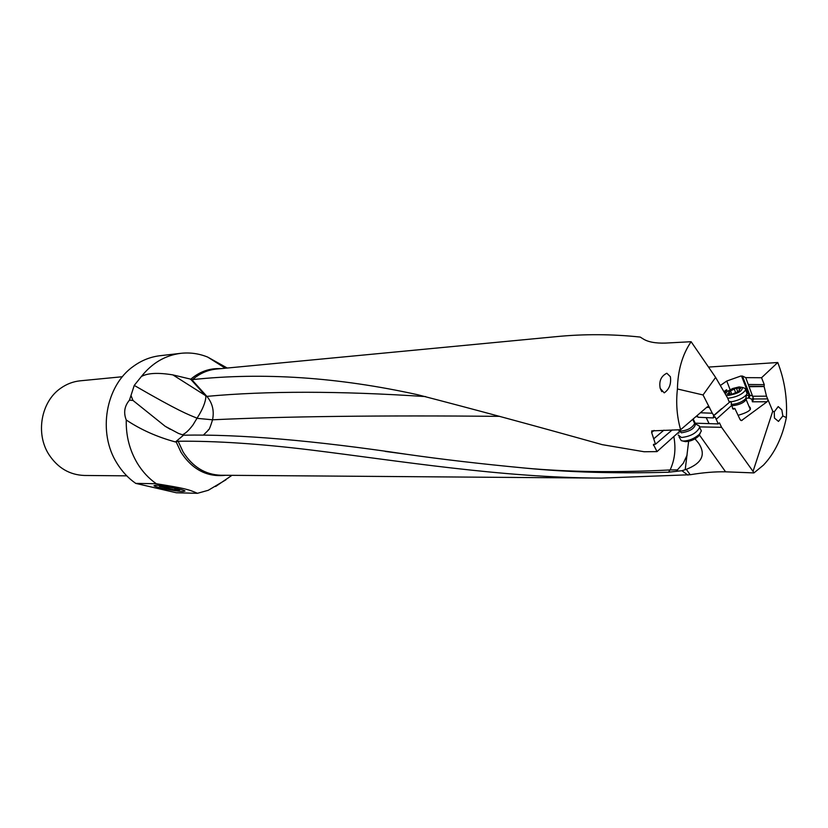 <?xml version="1.0" encoding="UTF-8"?>
<svg xmlns="http://www.w3.org/2000/svg" width="828" height="828" viewBox="0 0 828 828"><rect width="100%" height="100%" fill="white"/><g stroke="black" fill="none" stroke-linecap="round" stroke-linejoin="round"><path stroke-width="1.24" d="M653.634 444.305L655.486 444.222L651.646 432.495L651.771 430.881L680.616 429.732C676.9 416.629 675.834 403.05 677.428 388.984C677.801 370.344 682.365 354.591 691.111 341.716L665.557 343.082C655.352 343.403 647.796 341.954 642.87 338.735L640.199 337.068C612.006 334.046 583.916 333.912 555.95 336.675L216.201 369.091C207.497 369.992 199.631 373.49 192.603 379.597L172.876 374.898C158.096 372.465 147.591 373.004 141.36 376.533C152.041 363.078 165.186 355.347 180.794 353.328C190.047 352.314 199.02 353.566 207.735 357.106L225.309 368.222M135.74 483.386L156.306 483.728C183.971 488.209 188.639 489.327 197.426 493.312L176.333 492.774L135.74 483.386C128.33 478.242 122.109 471.587 117.09 463.442C97.362 432.744 105.58 385.527 133.577 366.193C141.681 360.346 150.479 356.858 159.959 355.719L180.794 353.328M126.26 419.993C140.729 429.67 157.123 436.987 175.443 441.955L183.526 435.186L178.465 433.396L165.176 426.285L132.977 400.441L130.99 395.484L129.447 400.172C124.448 406.103 123.382 412.706 126.26 419.993C125.887 435.797 129.592 450.256 137.386 463.359C142.478 471.681 148.781 478.47 156.306 483.728M130.99 395.484L134.239 385.403L141.36 376.533M172.876 374.898L205.375 395.494L205.893 396.488C205.561 402.294 202.622 409.518 197.064 418.161L192.976 424.94C188.929 430.322 185.368 433.613 182.295 434.824M134.239 385.403C179.19 411.402 188.111 414.517 197.064 418.161M205.375 395.494L190.885 379.472M653.416 444.501L657.018 451.612L644.122 451.746L602.298 444.667C536.016 426.078 474.444 409.415 417.612 394.708C337.907 377.175 262.911 372.134 192.603 379.597M666.83 373.231C661.034 376.119 658.829 381.18 660.216 388.415L664.222 392.876C669.262 389.326 671.322 383.944 670.401 376.74L666.83 373.231M672.181 429.949L655.486 444.222M653.872 438.705L663.901 430.156M700.395 412.758L712.308 413.234L713.788 415.428L713.301 417.923L698.087 417.271L697.176 415.532M713.425 415.998L729.354 402.367L727.698 398.154L715.62 377.423L703.044 394.956L712.308 413.234M721.685 408.608L713.788 415.428M729.354 402.367L730.958 401.539L729.064 401.642M720.319 385.506L726.736 381.035L740.708 376.067L742.416 376.047L745.738 377.64L761.553 377.734L777.761 362.509C784.561 380.021 787.418 398.392 786.352 417.602L782.843 415.946L781.829 409.891L778.206 406.579L774.232 411.889L772.752 411.195L753.035 471.38L721.581 427.32L719.449 422.839L718.259 423.915L694.93 423.17M708.509 367.073L777.761 362.509M175.443 441.955L178.144 441.241C215.394 440.838 259.547 443.746 310.624 449.956C400.328 461.041 501.913 477.766 601.532 478.098L690.19 474.734C703.148 472.581 714.947 471.608 725.576 471.815L753.956 472.912L763.457 465.119C774.708 453.226 782.346 437.391 786.352 417.602M183.526 435.186C239.551 434.089 313.947 440.465 406.703 454.303C441.81 459.343 481.244 463.928 525.004 468.079C568.36 472.302 616.177 473.678 668.475 472.219L681.93 470.708L687.882 475.075M197.426 493.312L208.273 490.29L225.94 479.785M227.596 478.449L228.331 477.818M132.977 400.441L129.447 400.172M203.44 435.052L208.118 430.394C208.573 428.035 208.056 434.421 212.548 419.796L197.302 418.368M499.729 416.339C379.483 415.263 283.756 416.412 212.548 419.796C214.359 410.874 212.475 403.07 206.876 396.374L205.893 396.488M673.826 436.563C676.072 448.641 674.841 459.757 670.121 469.942C617.212 472.695 568.846 472.084 525.004 468.079M425.685 396.602C339.915 390.899 266.978 390.826 206.876 396.374L191.744 379.576M678.939 431.978L657.018 451.612M718.259 423.915L715.34 417.291L714.843 416.743L713.301 417.923M772.752 411.195L766.5 396.177L752.6 396.25L753.656 398.961L752.393 401.797L751.886 399.293L749.226 398.102L746.049 398.258M733.07 409.135L734.829 408.411L740.066 419.517L741.422 420.624L767.049 401.777L767.794 400.524M733.908 409.094L732.635 408.577L730.958 401.539M696.089 416.463L697.569 416.267M734.829 408.411L732.573 408.401M749.174 406.548C752.6 409.177 749.009 412.065 738.41 415.232M745.738 377.64L752.6 396.25M766.5 396.177L764.078 386.365L748.936 386.169M749.05 386.717L763.892 386.541M764.078 386.365L764.275 384.647L761.553 377.734M753.035 471.38L753.956 472.912M782.843 415.946L778.486 421.421L774.48 418.099L774.232 411.889M182.978 491.521C176.24 491.49 154.484 487.112 154.018 485.694L155.943 485.249C162.516 485.229 184.582 489.659 185.017 491.066L182.978 491.521M126.767 475.841L84.446 475.469C69.697 474.941 57.888 468.027 49.028 454.727C35.283 433.758 41.007 401.673 60.672 388.26C66.644 384.026 73.154 381.542 80.192 380.818L122.42 376.73M691.111 341.716L715.62 377.423M677.428 388.984L703.044 394.956M708.561 406.507L707.329 406.817L680.616 429.732M721.581 427.32L699.639 426.896M688.627 441.345L685.211 469.693L686.288 469.341C702.03 463.225 706.139 454.51 698.615 443.197L695.023 438.83M685.211 469.693L681.93 470.708M676.528 470.904L683.338 463.162L687.126 455.069M677.677 469.89L670.121 469.942L668.475 472.219M727.253 391.427L726.601 389.75L724.676 392.969M746.483 392.037L747.094 393.611L746.494 394.749C743.026 398.278 737.841 400.659 730.917 401.87M727.75 398.299C736.516 397.15 742.478 394.356 745.655 389.916L745.159 388.425L743.647 387.866M725.814 394.915L728.257 395.432C737.665 393.786 742.416 391.116 742.478 387.432L739.062 386.924L732.718 388.498L727.139 391.52L725.318 394.076M728.847 391.747L736.051 388.187L740.729 388.384L738.938 390.019L739.601 390.764L738.793 391.396L732.159 394.128L727.491 393.921L729.302 392.265L728.847 391.747M678.153 434.99L681.475 437.505C690.562 436.459 696.617 433.085 699.639 427.372L699.298 425.996L697.756 425.043M700.436 429.018L701.357 430.922L699.412 434.255C694.485 438.581 689.082 440.848 683.203 441.055L681.268 440.651L679.063 436.853M700.198 433.365L698.604 436.128C694.62 439.637 690.241 441.479 685.48 441.645L682.727 441.013M174.667 489.834L159.483 486.305L164.451 486.409L174.604 488.23L179.676 489.948L174.667 489.834L174.946 488.354M164.617 488.023L164.907 486.491M220.879 368.646C209.691 368.036 199.579 371.617 190.543 379.39M651.646 432.495L654.11 430.405M706.719 407.335L709.534 407.438M601.532 478.098L220.962 475.251C205.23 474.682 192.603 466.92 183.081 451.943L178.144 441.241M176.085 441.707L181.001 452.264C192.365 469.662 207.217 477.342 225.547 475.282M716.116 419.423L731.486 405.616M706.201 417.612L708.975 423.398M714.129 417.177L715.34 417.291M695.83 416.681L697.787 416.701M695.21 423.17L693.181 418.958M653.478 445.329L654.7 444.243M740.656 420.345L742.157 420.365M767.049 401.777L752.393 401.797M767.577 398.92L753.656 398.961M764.275 384.647L748.388 384.471M725.576 471.815L699.225 434.69M686.288 469.341L690.19 474.734M751.886 399.293L753.242 397.916M752.445 395.825L749.899 395.298L749.226 398.102M748.346 398.082L749.019 395.277L746.349 395.474M742.416 376.047L749.899 395.298L749.019 395.277L741.536 376.047M726.601 389.75L723.9 391.644M726.736 381.035L730.11 389.657M731.466 405.544L732.79 405.668C739.425 404.871 743.948 402.76 746.38 399.355L745.852 398.123M746.1 396.819L745.759 398.651C742.343 401.932 737.727 403.847 731.921 404.395L731.103 404.364M728.029 393.424L728.298 394.107M739.466 388.322L739.777 389.129M736.496 388.467L737.748 391.696M734.188 388.932L735.543 392.4M730.379 390.63L731.59 393.714M693.978 422.042L694.661 423.47C692.384 427.755 687.809 430.312 680.947 431.129L678.474 429.784M678.794 430.374L681.351 432.827C690.19 431.378 694.909 428.335 695.53 423.667L694.413 422.953M227.245 368.036L207.735 357.106M231.975 475.324L215.611 486.491M170.247 429.277L165.176 426.285M406.703 454.303L385.227 451.415M697.497 416.132L696.969 416.132M660.226 388.415L661.8 391.644M746.494 394.749L745.759 398.651L750.354 409.57M745.655 389.916L747.094 393.611M742.478 387.432L745.159 388.425M729.851 393.673L729.302 392.265M739.352 391.075L739.104 390.433M699.298 425.996L694.661 423.47L692.684 419.372M701.357 430.922L699.639 427.372M698.604 436.128L699.412 434.255M678.96 431.864L678.805 433.261"/></g></svg>
